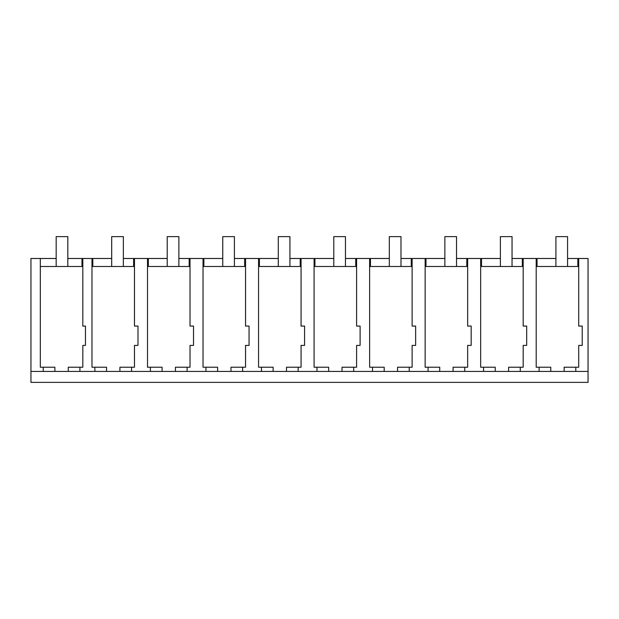 <?xml version="1.0" encoding="UTF-8"?>
<svg xmlns="http://www.w3.org/2000/svg" width="619" height="619" viewBox="0 0 619 619"><rect width="100%" height="100%" fill="white"/><g stroke="black" fill="none" stroke-linecap="round" stroke-linejoin="round"><path stroke-width="0.93" d="M30.95 371.439L43.229 371.439L43.229 367.222L54.89 367.222L54.89 371.439L588.05 371.439L588.05 382.372L30.95 382.372L30.95 258.487L56.167 258.487M40.312 258.487L40.312 367.222L43.229 367.222M43.229 371.439L54.89 371.439M40.312 266.503L82.822 266.503M68.252 371.439L68.252 367.222L82.822 367.222L82.822 345.402L85.461 345.402L85.461 326.066L82.822 326.066L82.822 258.487L67.819 258.487M539.118 371.439L539.118 367.222L536.201 367.222L536.201 266.503L578.711 266.503L578.711 258.487L567.577 258.487M91.976 266.503L134.485 266.503L134.485 258.487L123.351 258.487M150.417 371.439L150.417 367.222L147.508 367.222L147.508 266.503L190.018 266.503L190.018 258.487L178.876 258.487M205.949 371.439L205.949 367.222L203.032 367.222L203.032 266.503L245.542 266.503L245.542 258.487L234.408 258.487M261.473 371.439L261.473 367.222L258.564 367.222L258.564 266.503L301.066 266.503L301.066 258.487L289.932 258.487M317.005 371.439L317.005 367.222L314.088 367.222L314.088 266.503L356.598 266.503L356.598 258.487L345.464 258.487M372.53 371.439L372.53 367.222L369.62 367.222L369.62 266.503L412.122 266.503L412.122 258.487L400.988 258.487M428.062 371.439L428.062 367.222L425.145 367.222L425.145 266.503L467.654 266.503L467.654 258.487L456.52 258.487M483.586 371.439L483.586 367.222L480.669 367.222L480.669 266.503L523.179 266.503M537.037 266.503L537.037 258.487L536.201 258.487L536.201 266.503M537.037 258.487L555.916 258.487M92.819 266.503L92.819 258.487L91.976 258.487L91.976 367.222L106.553 367.222L106.553 371.439M92.819 258.487L111.691 258.487M148.343 266.503L148.343 258.487L147.508 258.487L147.508 266.503M148.343 258.487L167.223 258.487M203.875 266.503L203.875 258.487L203.032 258.487L203.032 266.503M203.875 258.487L222.747 258.487M259.4 266.503L259.4 258.487L258.564 258.487L258.564 266.503M259.4 258.487L278.271 258.487M314.932 266.503L314.932 258.487L314.088 258.487L314.088 266.503M314.932 258.487L333.803 258.487M370.456 266.503L370.456 258.487L369.62 258.487L369.62 266.503M370.456 258.487L389.328 258.487M425.988 266.503L425.988 258.487L425.145 258.487L425.145 266.503M425.988 258.487L444.86 258.487M481.512 266.503L481.512 258.487L480.669 258.487L480.669 266.503M481.512 258.487L500.384 258.487M512.045 258.487L536.201 258.487M79.913 371.439L79.913 367.222M94.893 371.439L94.893 367.222M82.822 258.487L91.976 258.487M81.963 266.503L81.963 258.487M578.711 258.487L588.05 258.487L588.05 371.439M578.711 266.503L578.711 326.066L582.224 326.066L582.224 345.402L578.711 345.402L578.711 367.222L575.802 367.222L575.802 371.439M577.844 266.503L577.844 258.487M564.141 371.439L564.141 367.222L575.802 367.222M523.179 258.487L523.179 326.066L526.692 326.066L526.692 345.402L523.179 345.402L523.179 367.222L520.269 367.222L520.269 371.439M550.778 371.439L550.778 367.222L539.118 367.222M522.32 266.503L522.32 258.487M119.916 371.439L119.916 367.222L134.485 367.222L134.485 345.402L137.998 345.402L137.998 326.066L134.485 326.066L134.485 266.503M131.576 371.439L131.576 367.222M134.485 258.487L147.508 258.487M133.627 266.503L133.627 258.487M175.44 371.439L175.44 367.222L190.018 367.222L190.018 345.402L193.523 345.402L193.523 326.066L190.018 326.066L190.018 266.503M187.1 371.439L187.1 367.222M162.077 371.439L162.077 367.222L150.417 367.222M190.018 258.487L203.032 258.487M189.151 266.503L189.151 258.487M230.972 371.439L230.972 367.222L245.542 367.222L245.542 345.402L249.055 345.402L249.055 326.066L245.542 326.066L245.542 266.503M242.633 371.439L242.633 367.222M217.609 371.439L217.609 367.222L205.949 367.222M245.542 258.487L258.564 258.487M244.683 266.503L244.683 258.487M286.496 371.439L286.496 367.222L301.066 367.222L301.066 345.402L304.579 345.402L304.579 326.066L301.066 326.066L301.066 266.503M298.157 371.439L298.157 367.222M273.134 371.439L273.134 367.222L261.473 367.222M301.066 258.487L314.088 258.487M300.207 266.503L300.207 258.487M342.028 371.439L342.028 367.222L356.598 367.222L356.598 345.402L360.111 345.402L360.111 326.066L356.598 326.066L356.598 266.503M353.689 371.439L353.689 367.222M328.666 371.439L328.666 367.222L317.005 367.222M356.598 258.487L369.62 258.487M355.739 266.503L355.739 258.487M397.553 371.439L397.553 367.222L412.122 367.222L412.122 345.402L415.635 345.402L415.635 326.066L412.122 326.066L412.122 266.503M409.213 371.439L409.213 367.222M384.19 371.439L384.19 367.222L372.53 367.222M412.122 258.487L425.145 258.487M411.264 266.503L411.264 258.487M453.085 371.439L453.085 367.222L467.654 367.222L467.654 345.402L471.167 345.402L471.167 326.066L467.654 326.066L467.654 266.503M464.745 371.439L464.745 367.222M439.722 371.439L439.722 367.222L428.062 367.222M467.654 258.487L480.669 258.487M466.796 266.503L466.796 258.487M508.609 371.439L508.609 367.222L520.269 367.222M495.246 371.439L495.246 367.222L483.586 367.222M67.819 266.503L67.819 236.628L56.167 236.628L56.167 266.503M123.351 266.503L123.351 236.628L111.691 236.628L111.691 266.503M178.876 266.503L178.876 236.628L167.223 236.628L167.223 266.503M234.408 266.503L234.408 236.628L222.747 236.628L222.747 266.503M289.932 266.503L289.932 236.628L278.271 236.628L278.271 266.503M345.464 266.503L345.464 236.628L333.803 236.628L333.803 266.503M400.988 266.503L400.988 236.628L389.328 236.628L389.328 266.503M456.52 266.503L456.52 236.628L444.86 236.628L444.86 266.503M512.045 266.503L512.045 236.628L500.384 236.628L500.384 266.503M567.577 266.503L567.577 236.628L555.916 236.628L555.916 266.503"/></g></svg>
